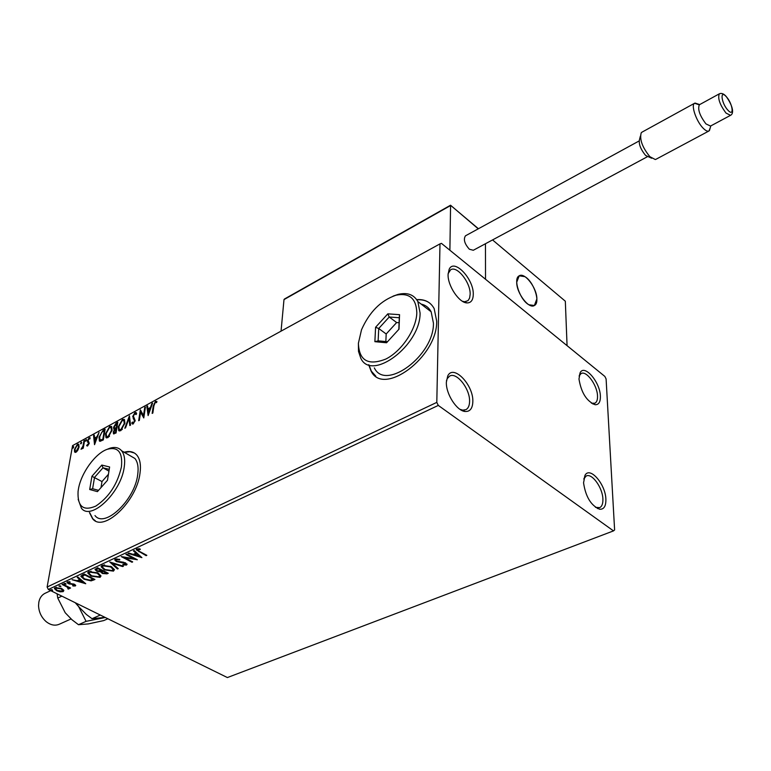 <?xml version="1.0" encoding="UTF-8"?>
<svg xmlns="http://www.w3.org/2000/svg" width="771" height="771" viewBox="0 0 771 771"><rect width="100%" height="100%" fill="white"/><g stroke="black" fill="none" stroke-linecap="round" stroke-linejoin="round"><path stroke-width="1.16" d="M473.269 294.532C473.972 279.112 454.052 257.996 449.175 269.272L448.086 274.418C447.517 285.569 459.121 302.955 467.024 302.916C471.014 302.936 473.095 300.141 473.269 294.532M448.115 273.628L450.611 269.811C456.933 265.272 470.686 282.62 470.156 294.329L469.597 298.098L468.007 300.661L464.595 301.76L462.398 301.249M472.835 401.604C473.577 384.893 453.329 363.902 447.758 375.901L446.361 382.185C445.811 393.914 456.846 411.039 465.183 411.492C470.04 411.714 472.594 408.418 472.835 401.604M446.428 380.864L447.276 378.571L449.57 376.152C456.509 371.612 470.098 388.873 469.578 401.392C469.5 405.546 468.305 408.293 465.973 409.632L462.745 410.162L459.892 409.285M605.881 499.194C605.572 484.284 590.017 466.195 585.054 475.196L583.551 482.81C585.642 496.746 590.991 505.554 599.607 509.245C603.944 509.525 606.035 506.171 605.881 499.194M583.743 478.945L586.191 476.025C591.858 472.748 602.623 487.629 602.893 499.001C603.057 503.569 601.997 506.451 599.693 507.636L595.511 507.357M600.378 396.092C600.117 382.165 584.611 363.989 580.168 372.605L578.973 378.985C581.218 392.641 586.606 401.219 595.125 404.727C598.778 404.833 600.532 401.951 600.378 396.092M579.079 376.007L581.074 373.559C586.336 370.215 597.294 385.172 597.515 395.899C597.67 399.735 596.793 402.173 594.894 403.233L591.434 403.223M368.663 364.741L371.044 370.967C383.254 397.161 437.581 356.944 436.685 321.121L434.16 308.593C430.594 302.049 424.773 299.061 416.687 299.63M368.933 364.828L371.343 371.179L375.795 376.132M89.446 512.57L92.559 518.661C103.266 533.079 136.795 501.42 139.994 473.278C141.112 465.212 140.091 459.198 136.939 455.237C133.875 451.69 129.605 450.688 124.131 452.23M89.744 512.725L92.857 518.816L95.363 520.82M63.675 590.152L63.183 591.627L60.119 591.82L56.717 590.759L54.404 588.581L55.107 587.637L61.564 588.485L63.675 590.152M62.769 584.158L70.575 588.042L68.764 587.781L69.188 588.495L68.108 589.063L67.308 587.165L62.104 584.476L62.769 584.158M75.346 585.95L72.946 585.999L72.667 585.478L74.344 585.488L73.949 584.659L68.233 583.647L66.961 582.433L67.385 581.854L69.824 581.729L70.171 582.278L68.176 582.635L68.86 583.31L74.585 584.331L75.741 585.411L75.346 585.95L75.462 585.266L74.45 585.43M82.198 575.002L84.261 574.038L94.939 579.464L91.103 580.881L84.029 579.243L80.897 576.429L82.198 575.002M97.57 567.764L108.268 573.267L106.996 573.855L102.283 573.47L100.847 571.909L96.693 571.166L95.045 569.576L97.57 567.764M109.8 562.001L123.447 566.203L122.676 566.56L112.344 563.379L118.223 568.632L117.462 568.988L109.8 562.001M125.904 554.416L126.617 554.079L137.334 559.746L124.709 557.703L132.679 561.905L131.966 562.242L121.259 556.604L133.884 558.638L125.904 554.416M139.715 551.525L146.837 555.322L146.114 555.66L136.265 549.79L136.843 548.981L139.869 548.807L140.332 549.424L137.681 550.012L139.715 551.525M438.294 405.421L613.494 530.891L614.612 529.937L606.102 378.975L604.859 376.431L441.446 243.366L439.99 243.877L436.8 402.385L438.294 405.421L48.342 589.487L227.387 677.555L613.494 530.891M141.893 557.626L128.053 553.395L128.844 553.029L133.248 554.407L135.879 553.173L133.402 550.88L134.183 550.513L141.893 557.626M115.351 559.11L119.775 559.37L119.746 559.919L116.508 559.659L116.093 560.295L117.038 561.221L123.726 562.271L127.07 564.256L126.56 565.027L122.974 564.912L122.878 564.314L125.48 564.449L125.056 563.312L116.315 561.548L114.773 559.968L115.351 559.11M111.255 566.579L114.436 569.624L113.462 571.118L104.326 569.875L101.165 566.791L102.157 565.326L111.255 566.579M97.811 572.872L101.011 575.918L100.057 577.354L90.988 576.12L87.798 573.046L88.771 571.639L97.811 572.872M85.754 583.734L72.156 579.734L77.225 580.698L79.692 579.532L77.167 577.373L77.9 577.026L85.754 583.734M65.641 583.541L65.978 584.245L64.032 583.58L65.641 583.541M60.533 585.941L60.87 586.644L58.924 585.979L60.533 585.941M52.264 589.834L52.611 590.528L50.674 589.873L52.264 589.834M77.967 450.013L76.03 452.24L74.556 451.883L74.44 449.445L77.457 444.183L78.758 444.231L79.066 446.91L77.967 450.013M84.617 440.376L83.249 448.182L82.613 448.529L82.815 447.382L81.042 449.271L82.96 446.081L83.981 440.723L84.617 440.376M87.663 445.908L86.622 445.465L88.588 443.576L87.441 440.742L89.176 437.755L90.159 437.822L89.822 439.017L89.079 438.67L88.087 440.357L89.234 443.19L87.663 445.908M103.15 430.218L105.116 429.139L103.314 439.913L100.076 441.32L99.363 440.964L99.035 437.215L103.15 430.218L104.991 429.852M117.799 422.19L116.045 433.003L113.472 433.784L113.289 432.049L114.465 429.312L113.78 429.042L113.559 427.288L116.084 423.125L117.799 422.19M129.441 415.8L130.54 425.139L129.807 425.534L128.969 418.451L125.557 427.847L124.825 428.242L129.441 415.8M144.746 407.416L145.43 407.04L143.782 417.949L140.592 412.225L139.349 420.359L138.664 420.725L140.332 409.835L143.522 415.521L144.746 407.416L145.324 407.763M153.911 405.739L152.841 413.034L152.157 413.41L153.246 406.009L155.443 401.296L156.956 401.624L156.474 402.655L155.279 402.404L153.911 405.739M439.99 243.877L72.57 445.619L47.118 587.02L436.8 402.385M148.128 415.588L146.798 406.288L147.54 405.883L147.926 408.871L150.432 407.502L151.868 403.503L152.619 403.098L148.128 415.588M135.021 412.495L136.178 412.601L136.621 413.776L135.995 414.634L134.896 413.574L133.383 416.08L135.166 420.552L133.2 423.954L132.207 423.838L131.793 423.019L132.429 422.065L133.383 422.826L134.482 420.966L132.718 416.436L135.021 412.495L136.226 412.658M124.912 423.183L120.7 430.738L118.705 430.594L118.252 426.864L122.473 419.376L124.439 419.53L124.912 423.183M112.094 430.179L107.901 437.677L105.964 437.552L105.521 433.803L109.723 426.363L111.631 426.508L112.094 430.179M94.534 444.684L93.57 435.47L94.274 435.085L94.544 438.044L96.905 436.752L99.054 432.464L94.534 444.684M86.506 440.019L85.514 441.185L86.13 439.431L86.506 440.019M81.63 442.699L80.647 443.855L81.254 442.101L81.63 442.699M73.737 447.016L72.763 448.173L73.37 446.419L73.737 447.016M48.342 589.487L47.118 587.02M134.366 452.991L129.807 451.71L124.43 452.394M429.717 303.09C426.218 300.507 421.93 299.427 416.851 299.861M152.831 413.044L153.93 405.633M154.913 402.722L156.012 401.643L155.443 401.296M156.012 401.643L156.821 401.489M148.427 414.759L147.367 406.635L146.798 406.288M150.885 407.917L148.504 409.218L147.926 408.871M150.923 407.801L150.432 407.502M152.359 403.811L151.868 403.503M148.051 409.835L148.466 412.977L149.979 408.784L148.051 409.835M148.967 413.275L148.466 412.977M150.47 409.083L149.979 408.784M143.83 417.641L140.592 412.225L140.862 410.461M144.1 415.868L143.522 415.521M136.303 414.21L135.715 413.834M132.708 424.098L131.793 423.019M132.371 423.366L132.766 422.759M135.012 421.274L134.482 420.966M135.089 420.947L134.299 419.771M134.867 420.118L133.634 419.145M134.202 419.491L132.718 416.436M134.501 413.873L135.59 412.832M130.309 425.264L129.547 418.788L128.969 418.451M129.065 418.499L129.586 417.072M119.36 431.018L118.252 426.864M121.375 421.207L123.042 419.713L122.473 419.376M123.042 419.713L124.353 419.434M124.892 423.289L123.852 420.58M119.862 429.832L121.423 429.977L122.396 429.177M118.907 426.508L119.254 429.457L120.845 429.63L124.247 423.549L123.88 420.609L122.319 420.465L118.907 426.508M121.423 429.977L120.845 429.63M124.786 423.867L124.247 423.549M113.963 433.986L113.289 432.049M114.291 429.302L113.559 427.288M115.38 424.628L116.652 423.472L116.084 423.125M116.652 423.472L117.684 422.903M114.686 428.3L116.855 428.021L116.305 427.664L116.961 423.655L114.224 426.932L114.378 428.117L116.305 427.664M114.224 432.801L116.113 432.598L115.563 432.252L116.132 428.772L113.944 431.673L114.05 432.695L115.563 432.252M115.457 432.965L114.879 432.627M116.681 429.1L116.132 428.772M115.515 428.637L114.946 428.29M117.51 423.983L116.961 423.655M106.61 437.967L106.07 434.275M106.09 434.14L105.521 433.803M108.672 428.156L110.292 426.7L109.723 426.363M110.292 426.7L111.564 426.421M112.094 430.131L111.641 427.924L109.559 427.452L106.176 433.456L106.504 436.415L108.056 436.579L111.429 430.536L111.072 427.587L111.641 427.924M107.111 436.781L108.624 436.916L109.54 436.184M108.624 436.916L108.056 436.579M111.959 430.854L111.429 430.536M99.363 440.964L99.941 441.291L99.565 437.822M99.594 437.543L99.035 437.215M101.627 432.386L103.719 430.555M100.403 440.096L101.165 440.443L103.381 439.518M102.842 439.162L104.278 430.603L101.791 432.203L99.681 436.868L99.941 439.827L103.391 439.47M104.817 430.912L104.278 430.603M101.165 440.443L100.596 440.106M94.881 443.749L94.149 435.798L93.57 435.47M97.31 437.176L95.122 438.371L94.544 438.044M94.631 438.998L94.92 442.111L96.442 438.005L94.631 438.998M87.325 446.014L86.622 445.465M87.19 445.802L87.605 445.06M89.079 443.855L88.588 443.576M89.176 443.479L88.559 442.949M89.128 443.277L87.441 441.841M88.01 442.168L87.441 440.742M89.07 438.68L89.754 438.082L89.176 437.755M89.754 438.082L90.236 437.938M85.995 441.07L85.446 440.607M86.015 440.935L86.525 439.894M83.345 447.681L82.815 447.382M81.948 448.867L81.495 448.269M83.104 447.546L83.528 446.409L82.96 446.081M84.502 441.031L83.981 440.723M81.128 443.73L80.569 443.277M81.148 443.604L81.649 442.564M75.279 452.452L74.556 451.883M75.124 452.201L74.98 449.965M74.989 449.753L74.44 449.445M77.119 445.243L78.035 444.501L77.457 444.183M78.035 444.501L78.806 444.289M79.095 446.746L78.449 445.32M75.664 451.411L76.946 451.498M75.066 449.098L75.307 451.208L76.194 451.286L78.44 447.257L78.228 445.195L77.293 445.137L75.066 449.098M76.772 451.604L76.194 451.286M78.941 447.537L78.44 447.257M73.245 448.047L72.686 447.594M73.264 447.912L73.756 446.901M146.211 554.985L146.114 555.66M138.51 550.841L136.428 549.26M138.732 548.721L138.587 549.424M138.684 548.721L137.951 549.569M138.057 548.865L137.71 549.771M140.842 556.652L139.281 556.17M134.674 554.725L133.402 554.33M133.971 550.61L135.985 552.47L135.879 553.173M139.262 556.286L139.368 555.583L136.775 553.202L134.761 554.147L134.655 554.85L139.262 556.286L136.679 553.906L134.655 554.85M136.775 553.202L136.679 553.906M135.609 558.83L133.903 558.541M124.796 557.096L124.709 557.703M132.063 561.587L131.966 562.242M124.709 557.664L123.09 556.807M133.981 557.973L133.884 558.638M116.961 558.859L116.508 559.659M116.614 558.965L116.142 559.977M127.022 564.083L126.56 565.027M126.666 564.324L125.201 564.536M123.061 564.353L122.974 564.912M125.866 563.514L125.586 562.888M125.143 562.685L125.056 563.312M123.331 562.204L123.244 562.791M121.404 562.02L121.307 562.637M116.556 560.912L116.315 561.548M116.421 560.845L114.918 559.428M122.762 565.991L122.676 566.56M112.431 562.811L112.344 563.379M117.751 568.208L117.462 568.988M117.568 568.294L110.889 562.329M114.436 569.663L113.462 571.118M113.568 570.424L111.005 570.887M104.432 569.22L104.326 569.875M103.969 568.921L101.271 566.078M104.586 564.873L103.391 565.191L102.582 566.483M103.391 565.191L102.476 567.138L105.029 569.547L112.335 570.569L113.212 568.632L111.66 566.791M110.658 566.28L110.561 566.907L103.285 565.885M113.212 568.632L113.106 569.326L110.561 566.907M107.612 572.93L105.155 573.557M102.389 572.786L102.283 573.47M102.37 572.766L100.962 571.215L100.847 571.909M95.199 569.027L96.809 570.473L96.693 571.166M98.023 567.996L96.404 569.586M103.102 570.607L101.974 571.957M105.762 573.364L106.485 573.026L103.063 571.272L101.945 572.178L102.948 573.132L105.762 573.364M106.581 572.4L106.485 573.026M102.822 570.742L102.707 571.436M103.16 570.636L103.063 571.272M101.618 570.868L97.984 568.651L96.365 569.846L97.387 570.848L101.618 570.868M102.071 570.077L101.965 570.704M97.3 568.333L97.185 569.027M98.081 568.025L97.984 568.651M101.011 575.927L100.057 577.354M100.172 576.66L97.686 577.113M91.094 575.474L90.988 576.12M90.506 575.108L87.913 572.352L87.798 573.046M91.123 571.195L89.214 572.766M90.005 571.494L89.108 573.393L91.672 575.802L98.939 576.804L99.796 574.915L98.341 573.161M97.223 572.583L97.127 573.2L89.899 572.188M99.796 574.915L99.681 575.609L97.127 573.2M94.284 579.127L91.209 580.187L91.103 580.881M91.209 580.187L90.178 580.235M84.126 578.616L84.029 579.243M83.432 578.173L81.032 575.85M84.704 574.26L82.362 576.313M93.166 579.223L84.675 574.915L82.285 576.775L84.704 578.925L90.458 580.197L93.262 578.616M84.781 574.299L84.675 574.915M82.507 575.561L82.391 576.255M84.608 582.76L83.162 582.317M78.632 580.958L77.428 580.602M77.755 577.093L79.808 578.848L79.692 579.532M83.133 582.471L83.249 581.777L80.618 579.532L78.603 581.112L83.133 582.471L80.502 580.226L78.603 581.112M80.618 579.532L80.502 580.226M74.459 584.803L74.517 584.302M74.045 584.09L73.949 584.659M73.178 583.83L73.081 584.379M69.756 583.608L69.66 584.148M68.359 582.963L68.233 583.647M68.349 582.963L67.164 581.989M65.805 583.628L64.648 583.377L64.523 584.061M70.007 587.762L69.91 588.35M68.86 587.194L68.764 587.781M69.091 588.225L68.879 588.967M69.004 588.283L68.108 589.063M68.311 587.627L67.424 586.48L67.308 587.165M60.687 586.027L59.54 585.777L59.425 586.461M63.848 590.538L63.183 591.627M63.299 590.943L61.988 591.241M60.215 591.299L60.119 591.82M56.823 590.143L56.717 590.759M56.312 589.796L54.558 588.042M56.466 587.319L55.637 588.475M62.644 590.278L62.056 588.745M57.362 590.441L62.229 591.155L62.692 590.48L60.89 588.793L56.071 588.109L55.579 588.803L57.362 590.441M56.196 587.425L56.071 588.109M60.986 588.225L60.89 588.793M52.418 589.921L51.291 589.67L51.175 590.345M536.876 298.926L534.37 305.509C528.906 309.383 516.483 293.096 516.715 282.225L519.191 275.825C524.714 271.941 536.992 288.065 536.876 298.926M492.553 239.926L565.326 301.21L567.07 345.668L485.528 279.256L485.46 243.742L485.528 279.256L449.888 250.238L450.572 205.549L283.988 299.601L281.049 331.154M524.887 276.644L519.191 275.825C512.763 278.601 519.847 299.909 528.848 304.757L534.37 305.509C540.808 302.695 533.86 281.666 524.887 276.644M284.451 299.023L283.988 299.601M284.403 299.052L450.543 205.221L478.251 228.833M651.668 158.228L645.635 155.472C640.383 149.015 638.388 143.512 639.651 138.953L640.383 136.072M642.012 132.149L641.221 132.805C639.41 139.368 642.301 147.338 649.905 156.715L655.311 159.53L656.034 159.25L708.838 131.041M699.528 104.663L699.384 104.75C697.485 109.193 699.673 115.573 705.957 123.9L710.515 126.059L730.388 115.409M710.284 127.658L709.031 130.935C707.643 131.687 705.667 130.762 703.104 128.15C696.309 121.384 690.72 105.02 694.575 103.266L699.258 104.837M465.607 235.743L465.462 235.82C463.246 239.357 464.547 243.819 469.366 249.226L473.307 250.267L647.255 156.792M45.335 593.178L44.805 593.429C41.653 595.116 39.658 598.036 38.829 602.199L38.55 605.649C38.858 612.087 41.403 617.426 46.173 621.657C50.722 625.204 55.146 626.042 59.425 624.173L71.067 618.949M105.068 617.388L92.028 618.708L100.297 615.046M92.028 618.708L86.362 614.458L78.671 606.642L76.29 603.23M75.221 602.7L78.671 606.642L86.073 621.349L105.28 617.494M107.863 618.766L103.719 620.588L88.279 623.922L78.488 624.712L71.982 619.759L65.217 612.752L57.758 598.065L57.083 593.786M78.488 624.712L86.073 621.349M57.758 598.065L61.882 596.147M416.812 312.756C416.273 298.435 409.362 292.575 396.072 295.187C380.961 300.362 369.434 311.898 361.512 329.786L358.399 343.23C359.074 360.664 368.21 365.936 385.828 359.055C401.701 351.181 416.475 329.101 416.812 312.756M393.075 296.141L398.067 294.397C407.339 292.19 413.931 294.58 417.863 301.577L420.079 312.978C420.629 345.292 371.632 381.915 360.818 358.293L358.505 351.403L358.399 343.278M374.34 367.912C385.346 391.543 434.198 355.392 433.437 323.165L431.143 311.783C428.946 307.648 425.602 305.075 421.12 304.082M374.879 341.678L375.583 327.27L387.813 313.855L399.551 314.674L399.002 329.178L386.55 342.767L374.879 341.678L378.137 340.859L387.505 341.726M398.838 329.362L399.282 317.739L389.22 317.006L378.725 328.504L378.137 340.859M399.089 322.741L396.641 322.548L389.22 317.006L387.813 313.855M396.641 322.548L386.184 333.988L378.725 328.504L375.583 327.27M386.184 333.988L385.847 341.572M399.282 317.739L399.551 314.674M121.423 466.898C122.82 452.471 118.214 446.563 107.583 449.194C95.585 452.914 80.936 473.086 78.372 489.363L78.073 491.426C77.351 506.528 83.249 511.424 95.777 506.104C108.933 497.256 117.481 484.188 121.423 466.898M106.967 449.416L109.53 448.356C114.715 446.65 118.744 447.459 121.606 450.765C124.42 454.331 125.297 459.767 124.227 467.081C121.143 492.496 90.911 521.206 81.418 508.234L78.15 499.319M94.987 515.558C104.625 528.559 134.78 500.109 137.691 474.782C138.703 467.496 137.778 462.06 134.925 458.485L129.461 455.314M89.696 489.508L91.932 476.276L101.82 465.067L109.617 466.985L107.458 480.304L97.425 491.628L89.696 489.508L92.616 488.737L98.553 490.356M109.241 469.337L103.006 467.795L94.525 477.394L92.616 488.737M108.942 471.148L103.006 467.795L101.82 465.067M108.432 474.281L101.984 481.557L91.932 476.276M101.984 481.557L100.991 487.59M153.814 406.365L153.246 406.009M116.546 428.184L115.978 427.847M102.996 439.721L102.418 439.393M84.049 443.643L83.528 443.344M138.982 551.12L138.886 551.805M107.102 573.161L106.996 573.855M93.705 579.397L93.599 580.091M84.058 574.568L83.943 575.262M71.713 583.676L71.607 584.293M64.831 585.189L64.735 585.777M699.384 104.75L719.333 93.821C721.531 92.857 723.824 93.744 726.195 96.471C732.855 105.849 734.31 113.51 730.542 115.332L726.041 113.096C719.777 104.663 717.541 98.235 719.333 93.821L719.565 93.705M726.234 96.645C719.613 89.137 721.377 103.401 727.959 110.234C734.58 117.626 732.72 103.401 726.234 96.645M448.741 271.903L449.175 269.272M447.276 378.571L447.758 375.901M584.37 477.683L585.054 475.196M579.551 375.043L580.168 372.605M592.957 404.081L593.439 403.869M592.832 403.57L595.125 404.727M597.419 508.532L597.978 508.311M597.284 507.916L599.607 509.245M463.072 410.972L463.699 410.683M462.745 410.162L465.183 411.492M464.846 302.444L465.414 302.145M464.595 301.76L467.024 302.916M135.629 413.699L136.197 414.046M134.27 419.732L134.838 420.079M133.2 418.701L133.778 419.048M118.705 430.594L119.283 430.931M123.88 420.609L124.449 420.956M105.964 437.552L106.543 437.889M86.795 445.744L87.277 446.014M88.453 442.776L89.031 443.103M87.615 442.168L88.183 442.496M78.228 445.195L78.806 445.513M125.789 564.035L125.885 563.331M101.165 566.791L101.271 566.087M100.856 572.111L100.962 571.417M80.897 576.429L80.984 575.937M74.527 585.228L74.642 584.543M68.224 588.128L68.34 587.444M62.692 590.48L62.817 589.796M478.425 228.736L450.563 205.298M699.692 104.577L695.047 103.063M694.575 103.266L641.809 132.255M639.072 140.987L465.462 235.82M710.785 125.914L709.436 130.598M44.805 593.429L50.713 590.653M396.072 295.187L398.067 294.397M417.863 301.577L431.143 311.783M107.583 449.194L109.53 448.356M121.606 450.765L134.925 458.485"/></g></svg>
